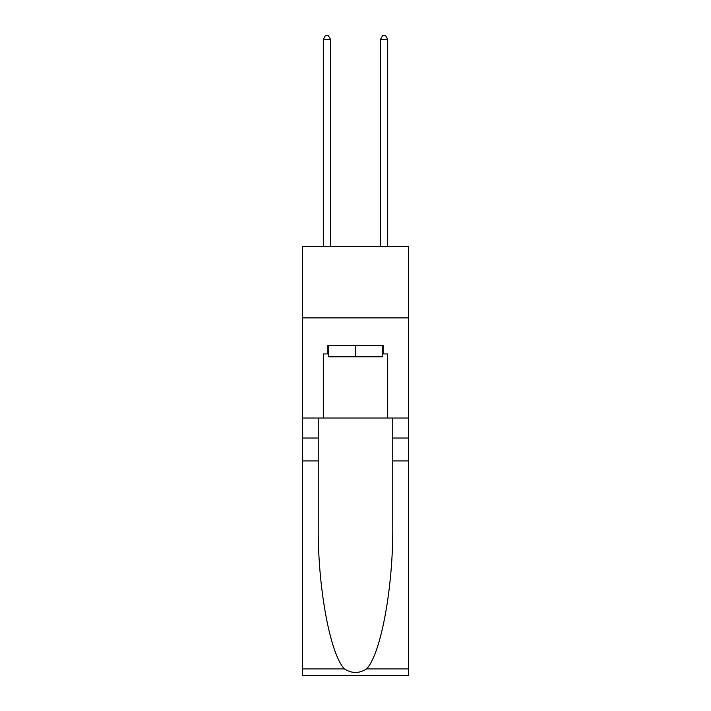 <?xml version="1.0" encoding="UTF-8"?>
<svg xmlns="http://www.w3.org/2000/svg" width="711" height="711" viewBox="0 0 711 711"><rect width="100%" height="100%" fill="white"/><g stroke="black" fill="none" stroke-linecap="round" stroke-linejoin="round"><path stroke-width="1.07" d="M408.416 317.888L408.416 246.37L302.584 246.37L302.584 317.888L408.416 317.888L408.416 418.006L387.682 418.006L387.682 353.927L383.105 353.927L383.105 345.342L327.895 345.342L327.895 353.927L328.758 353.927M382.242 345.342L382.242 356.789L328.758 356.789L328.758 345.342M355.5 345.342L355.5 356.789M366.565 668.927L408.416 668.927L408.416 675.45L302.584 675.45L302.584 460.915L318.244 460.915L318.244 524.691C317.479 585.66 329.851 653.764 344.435 668.927C351.803 673.628 359.179 673.628 366.565 668.927C381.149 653.764 393.521 585.66 392.756 524.691L392.756 418.006M392.756 460.915L408.416 460.915L408.416 418.006M302.584 460.915L302.584 317.888M318.244 418.006L318.244 460.915M408.416 668.927L408.416 460.915M302.584 418.006L323.318 418.006L323.318 353.927L327.895 353.927M323.318 418.006L387.682 418.006M382.242 353.927L383.105 353.927M330.473 246.37L330.473 39.265L323.318 39.265L323.318 246.37M323.318 39.265L325.46 35.55L328.322 35.55L330.473 39.265M387.682 246.37L387.682 39.265L380.527 39.265L380.527 246.37M380.527 39.265L382.678 35.55L385.54 35.55L387.682 39.265M392.756 438.029L408.416 438.029M318.244 438.029L302.584 438.029M302.584 668.927L344.435 668.927"/></g></svg>

